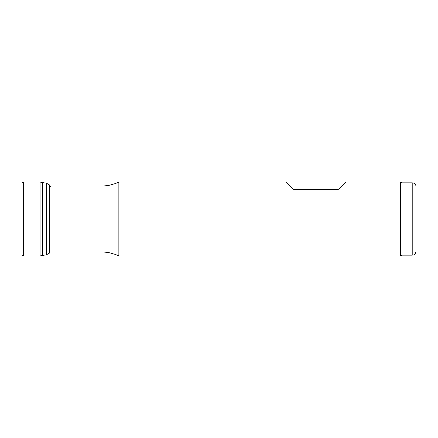 <?xml version="1.0" encoding="UTF-8"?>
<svg xmlns="http://www.w3.org/2000/svg" width="438" height="438" viewBox="0 0 438 438"><rect width="100%" height="100%" fill="white"/><g stroke="black" fill="none" stroke-linecap="round" stroke-linejoin="round"><path stroke-width="0.66" d="M49.691 185.926L101.961 185.926C107.89 185.904 113.53 184.612 118.873 182.044L286.151 182.044L293.197 189.096L294.024 189.435L337.999 189.435L338.82 189.096L337.999 189.435M338.82 189.096L345.872 182.044L400.578 182.044L400.578 255.956L118.873 255.956L118.873 182.044M400.578 255.956L401.925 255.179L401.925 182.821L400.578 182.044M401.925 182.821L412.218 182.821C414.578 183.051 415.87 184.343 416.1 186.697L416.1 251.302C415.109 254.018 414.343 255.201 413.79 254.85L412.218 255.179L412.218 182.821M42.168 255.562L42.168 182.438L40.165 182.044L40.165 255.956L46.592 254.724L49.691 252.89L50.359 252.074M49.691 252.89L49.691 185.115L46.592 183.276L42.316 182.487L42.316 255.513M21.9 184.371L21.9 254.451L21.9 184.371M23.422 219L49.691 219M49.691 252.074L101.961 252.074L101.961 185.926M44.84 182.849L44.84 255.151M46.592 183.276L46.592 254.724M21.905 187.119L21.9 183.549C21.949 182.613 22.458 182.109 23.422 182.044L23.422 255.956C22.458 255.891 21.949 255.387 21.9 254.456M401.925 255.179L412.218 255.179M101.961 252.074C107.89 252.096 113.53 253.388 118.873 255.956M49.691 185.11L50.458 186.489M23.422 182.044L40.165 182.044M23.422 255.956L40.165 255.956"/></g></svg>
